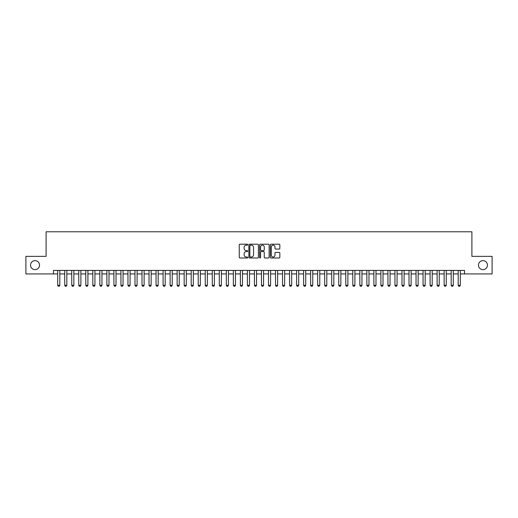<?xml version="1.0" encoding="UTF-8"?>
<svg xmlns="http://www.w3.org/2000/svg" width="518" height="518" viewBox="0 0 518 518"><rect width="100%" height="100%" fill="white"/><g stroke="black" fill="none" stroke-linecap="round" stroke-linejoin="round"><path stroke-width="0.78" d="M247.759 244.684A0.486 0.486 0 0 0 247.274 244.198L239.951 244.198A0.693 0.693 0 0 0 239.258 244.891L239.258 257.304A0.693 0.693 0 0 0 239.951 257.99L247.274 257.99A0.486 0.486 0 0 0 247.759 257.511A0.486 0.486 0 0 0 247.274 257.025L246.328 257.025A2.208 2.208 0 0 1 244.12 254.817L244.12 253.788A2.208 2.208 0 0 1 246.328 251.58L247.274 251.58A0.486 0.486 0 0 0 247.759 251.094A0.486 0.486 0 0 0 247.274 250.615L246.328 250.615A2.208 2.208 0 0 1 244.12 248.407L244.12 247.371A2.208 2.208 0 0 1 246.328 245.163L247.274 245.163A0.486 0.486 0 0 0 247.759 244.684M478.47 265.151A4.494 4.494 0 0 0 482.964 269.645A4.494 4.494 0 0 0 487.464 265.151A4.494 4.494 0 0 0 482.964 260.651A4.494 4.494 0 0 0 478.47 265.151M30.536 265.151A4.494 4.494 0 0 0 35.036 269.645A4.494 4.494 0 0 0 39.53 265.151A4.494 4.494 0 0 0 35.036 260.651A4.494 4.494 0 0 0 30.536 265.151M279.157 249.061A0.693 0.693 0 0 0 279.843 248.368L279.843 244.891A0.693 0.693 0 0 0 279.157 244.198L271.018 244.198A0.693 0.693 0 0 0 270.331 244.891L270.331 257.304A0.693 0.693 0 0 0 271.018 257.99L279.157 257.99A0.693 0.693 0 0 0 279.843 257.304L279.843 253.095A0.693 0.693 0 0 0 279.157 252.408L275.673 252.408A0.693 0.693 0 0 0 274.98 253.095L274.98 255.18A1.845 1.845 0 0 1 273.141 257.025A1.845 1.845 0 0 1 271.296 255.18L271.296 247.008A1.845 1.845 0 0 1 273.141 245.163A1.845 1.845 0 0 1 274.98 247.008L274.98 248.368A0.693 0.693 0 0 0 275.673 249.061L279.157 249.061M53.477 273.931L25.9 273.931L25.9 256.365L46.102 256.365L46.102 231.773L471.898 231.773L471.898 256.365L492.1 256.365L492.1 273.931L464.523 273.931L464.523 270.415L53.477 270.415L53.477 273.931L57.692 273.931M258.398 244.891A0.693 0.693 0 0 0 257.705 244.198L249.566 244.198A0.693 0.693 0 0 0 248.88 244.891L248.88 257.304A0.693 0.693 0 0 0 249.566 257.99L257.705 257.99A0.693 0.693 0 0 0 258.398 257.304L258.398 244.891M260.295 244.198L268.434 244.198A0.693 0.693 0 0 1 269.12 244.891L269.12 257.304A0.693 0.693 0 0 1 268.434 257.99L264.951 257.99A0.693 0.693 0 0 1 264.258 257.304L264.258 252.266A0.693 0.693 0 0 0 263.571 251.58L261.26 251.58A0.693 0.693 0 0 0 260.567 252.266L260.567 257.511A0.486 0.486 0 0 1 260.088 257.99A0.486 0.486 0 0 1 259.602 257.511L259.602 244.891A0.693 0.693 0 0 1 260.295 244.198M59.803 273.931L64.718 273.931M66.828 273.931L71.749 273.931M73.854 273.931L78.775 273.931M80.879 273.931L85.8 273.931M87.905 273.931L92.826 273.931M94.936 273.931L99.851 273.931M101.962 273.931L106.876 273.931M108.987 273.931L113.908 273.931M116.013 273.931L120.934 273.931M123.038 273.931L127.959 273.931M130.063 273.931L134.984 273.931M137.095 273.931L142.01 273.931M144.121 273.931L149.035 273.931M151.146 273.931L156.06 273.931M158.171 273.931L163.092 273.931M165.197 273.931L170.118 273.931M172.222 273.931L177.143 273.931M179.247 273.931L184.168 273.931M186.279 273.931L191.194 273.931M193.305 273.931L198.219 273.931M200.33 273.931L205.251 273.931M207.355 273.931L212.276 273.931M214.381 273.931L219.302 273.931M221.406 273.931L226.327 273.931M228.438 273.931L233.353 273.931M235.463 273.931L240.378 273.931M242.489 273.931L247.403 273.931M249.514 273.931L254.435 273.931M256.539 273.931L261.46 273.931M263.565 273.931L268.486 273.931M270.597 273.931L275.511 273.931M277.622 273.931L282.537 273.931M284.647 273.931L289.562 273.931M291.673 273.931L296.594 273.931M298.698 273.931L303.619 273.931M305.724 273.931L310.645 273.931M312.749 273.931L317.67 273.931M319.781 273.931L324.695 273.931M326.806 273.931L331.721 273.931M333.832 273.931L338.753 273.931M340.857 273.931L345.778 273.931M347.882 273.931L352.803 273.931M354.908 273.931L359.829 273.931M361.94 273.931L366.854 273.931M368.965 273.931L373.879 273.931M375.99 273.931L380.905 273.931M383.016 273.931L387.937 273.931M390.041 273.931L394.962 273.931M397.066 273.931L401.987 273.931M404.092 273.931L409.013 273.931M411.124 273.931L416.038 273.931M418.149 273.931L423.064 273.931M425.174 273.931L430.095 273.931M432.2 273.931L437.121 273.931M439.225 273.931L444.146 273.931M446.251 273.931L451.172 273.931M453.282 273.931L458.197 273.931M460.308 273.931L464.523 273.931M250.33 245.163A0.486 0.486 0 0 0 249.844 245.649L249.844 256.546A0.486 0.486 0 0 0 250.33 257.025L251.327 257.025A2.208 2.208 0 0 0 253.535 254.817L253.535 247.371A2.208 2.208 0 0 0 251.327 245.163L250.33 245.163M264.258 247.041A1.845 1.845 0 0 0 262.412 245.195A1.845 1.845 0 0 0 260.567 247.041L260.567 249.922A0.693 0.693 0 0 0 261.26 250.615L263.571 250.615A0.693 0.693 0 0 0 264.258 249.922L264.258 247.041M59.803 270.415L59.803 285.314L59.272 286.227L58.223 286.227L57.692 285.314L57.692 270.415M57.692 285.314L59.803 285.314M66.828 270.415L66.828 285.314L66.304 286.227L65.249 286.227L64.718 285.314L64.718 270.415M64.718 285.314L66.828 285.314M73.854 270.415L73.854 285.314L73.329 286.227L72.274 286.227L71.749 285.314L71.749 270.415M71.749 285.314L73.854 285.314M80.879 270.415L80.879 285.314L80.355 286.227L79.299 286.227L78.775 285.314L78.775 270.415M78.775 285.314L80.879 285.314M87.905 270.415L87.905 285.314L87.38 286.227L86.325 286.227L85.8 285.314L85.8 270.415M85.8 285.314L87.905 285.314M94.936 270.415L94.936 285.314L94.406 286.227L93.35 286.227L92.826 285.314L92.826 270.415M92.826 285.314L94.936 285.314M101.962 270.415L101.962 285.314L101.431 286.227L100.382 286.227L99.851 285.314L99.851 270.415M99.851 285.314L101.962 285.314M108.987 270.415L108.987 285.314L108.463 286.227L107.407 286.227L106.876 285.314L106.876 270.415M106.876 285.314L108.987 285.314M116.013 270.415L116.013 285.314L115.488 286.227L114.433 286.227L113.908 285.314L113.908 270.415M113.908 285.314L116.013 285.314M123.038 270.415L123.038 285.314L122.513 286.227L121.458 286.227L120.934 285.314L120.934 270.415M120.934 285.314L123.038 285.314M130.063 270.415L130.063 285.314L129.539 286.227L128.483 286.227L127.959 285.314L127.959 270.415M127.959 285.314L130.063 285.314M137.095 270.415L137.095 285.314L136.564 286.227L135.509 286.227L134.984 285.314L134.984 270.415M134.984 285.314L137.095 285.314M144.121 270.415L144.121 285.314L143.59 286.227L142.541 286.227L142.01 285.314L142.01 270.415M142.01 285.314L144.121 285.314M151.146 270.415L151.146 285.314L150.615 286.227L149.566 286.227L149.035 285.314L149.035 270.415M149.035 285.314L151.146 285.314M158.171 270.415L158.171 285.314L157.647 286.227L156.591 286.227L156.06 285.314L156.06 270.415M156.06 285.314L158.171 285.314M165.197 270.415L165.197 285.314L164.672 286.227L163.617 286.227L163.092 285.314L163.092 270.415M163.092 285.314L165.197 285.314M172.222 270.415L172.222 285.314L171.698 286.227L170.642 286.227L170.118 285.314L170.118 270.415M170.118 285.314L172.222 285.314M179.247 270.415L179.247 285.314L178.723 286.227L177.668 286.227L177.143 285.314L177.143 270.415M177.143 285.314L179.247 285.314M186.279 270.415L186.279 285.314L185.748 286.227L184.693 286.227L184.168 285.314L184.168 270.415M184.168 285.314L186.279 285.314M193.305 270.415L193.305 285.314L192.774 286.227L191.725 286.227L191.194 285.314L191.194 270.415M191.194 285.314L193.305 285.314M200.33 270.415L200.33 285.314L199.806 286.227L198.75 286.227L198.219 285.314L198.219 270.415M198.219 285.314L200.33 285.314M207.355 270.415L207.355 285.314L206.831 286.227L205.775 286.227L205.251 285.314L205.251 270.415M205.251 285.314L207.355 285.314M214.381 270.415L214.381 285.314L213.856 286.227L212.801 286.227L212.276 285.314L212.276 270.415M212.276 285.314L214.381 285.314M221.406 270.415L221.406 285.314L220.882 286.227L219.826 286.227L219.302 285.314L219.302 270.415M219.302 285.314L221.406 285.314M228.438 270.415L228.438 285.314L227.907 286.227L226.852 286.227L226.327 285.314L226.327 270.415M226.327 285.314L228.438 285.314M235.463 270.415L235.463 285.314L234.932 286.227L233.883 286.227L233.353 285.314L233.353 270.415M233.353 285.314L235.463 285.314M242.489 270.415L242.489 285.314L241.964 286.227L240.909 286.227L240.378 285.314L240.378 270.415M240.378 285.314L242.489 285.314M249.514 270.415L249.514 285.314L248.99 286.227L247.934 286.227L247.403 285.314L247.403 270.415M247.403 285.314L249.514 285.314M256.539 270.415L256.539 285.314L256.015 286.227L254.96 286.227L254.435 285.314L254.435 270.415M254.435 285.314L256.539 285.314M263.565 270.415L263.565 285.314L263.04 286.227L261.985 286.227L261.46 285.314L261.46 270.415M261.46 285.314L263.565 285.314M270.597 270.415L270.597 285.314L270.066 286.227L269.01 286.227L268.486 285.314L268.486 270.415M268.486 285.314L270.597 285.314M277.622 270.415L277.622 285.314L277.091 286.227L276.036 286.227L275.511 285.314L275.511 270.415M275.511 285.314L277.622 285.314M284.647 270.415L284.647 285.314L284.117 286.227L283.068 286.227L282.537 285.314L282.537 270.415M282.537 285.314L284.647 285.314M291.673 270.415L291.673 285.314L291.148 286.227L290.093 286.227L289.562 285.314L289.562 270.415M289.562 285.314L291.673 285.314M298.698 270.415L298.698 285.314L298.174 286.227L297.118 286.227L296.594 285.314L296.594 270.415M296.594 285.314L298.698 285.314M305.724 270.415L305.724 285.314L305.199 286.227L304.144 286.227L303.619 285.314L303.619 270.415M303.619 285.314L305.724 285.314M312.749 270.415L312.749 285.314L312.224 286.227L311.169 286.227L310.645 285.314L310.645 270.415M310.645 285.314L312.749 285.314M319.781 270.415L319.781 285.314L319.25 286.227L318.194 286.227L317.67 285.314L317.67 270.415M317.67 285.314L319.781 285.314M326.806 270.415L326.806 285.314L326.275 286.227L325.226 286.227L324.695 285.314L324.695 270.415M324.695 285.314L326.806 285.314M333.832 270.415L333.832 285.314L333.307 286.227L332.252 286.227L331.721 285.314L331.721 270.415M331.721 285.314L333.832 285.314M340.857 270.415L340.857 285.314L340.332 286.227L339.277 286.227L338.753 285.314L338.753 270.415M338.753 285.314L340.857 285.314M347.882 270.415L347.882 285.314L347.358 286.227L346.302 286.227L345.778 285.314L345.778 270.415M345.778 285.314L347.882 285.314M354.908 270.415L354.908 285.314L354.383 286.227L353.328 286.227L352.803 285.314L352.803 270.415M352.803 285.314L354.908 285.314M361.94 270.415L361.94 285.314L361.409 286.227L360.353 286.227L359.829 285.314L359.829 270.415M359.829 285.314L361.94 285.314M368.965 270.415L368.965 285.314L368.434 286.227L367.385 286.227L366.854 285.314L366.854 270.415M366.854 285.314L368.965 285.314M375.99 270.415L375.99 285.314L375.459 286.227L374.41 286.227L373.879 285.314L373.879 270.415M373.879 285.314L375.99 285.314M383.016 270.415L383.016 285.314L382.491 286.227L381.436 286.227L380.905 285.314L380.905 270.415M380.905 285.314L383.016 285.314M390.041 270.415L390.041 285.314L389.517 286.227L388.461 286.227L387.937 285.314L387.937 270.415M387.937 285.314L390.041 285.314M397.066 270.415L397.066 285.314L396.542 286.227L395.487 286.227L394.962 285.314L394.962 270.415M394.962 285.314L397.066 285.314M404.092 270.415L404.092 285.314L403.567 286.227L402.512 286.227L401.987 285.314L401.987 270.415M401.987 285.314L404.092 285.314M411.124 270.415L411.124 285.314L410.593 286.227L409.537 286.227L409.013 285.314L409.013 270.415M409.013 285.314L411.124 285.314M418.149 270.415L418.149 285.314L417.618 286.227L416.569 286.227L416.038 285.314L416.038 270.415M416.038 285.314L418.149 285.314M425.174 270.415L425.174 285.314L424.65 286.227L423.594 286.227L423.064 285.314L423.064 270.415M423.064 285.314L425.174 285.314M432.2 270.415L432.2 285.314L431.675 286.227L430.62 286.227L430.095 285.314L430.095 270.415M430.095 285.314L432.2 285.314M439.225 270.415L439.225 285.314L438.701 286.227L437.645 286.227L437.121 285.314L437.121 270.415M437.121 285.314L439.225 285.314M446.251 270.415L446.251 285.314L445.726 286.227L444.671 286.227L444.146 285.314L444.146 270.415M444.146 285.314L446.251 285.314M453.282 270.415L453.282 285.314L452.751 286.227L451.696 286.227L451.172 285.314L451.172 270.415M451.172 285.314L453.282 285.314M460.308 270.415L460.308 285.314L459.777 286.227L458.728 286.227L458.197 285.314L458.197 270.415M458.197 285.314L460.308 285.314"/></g></svg>
